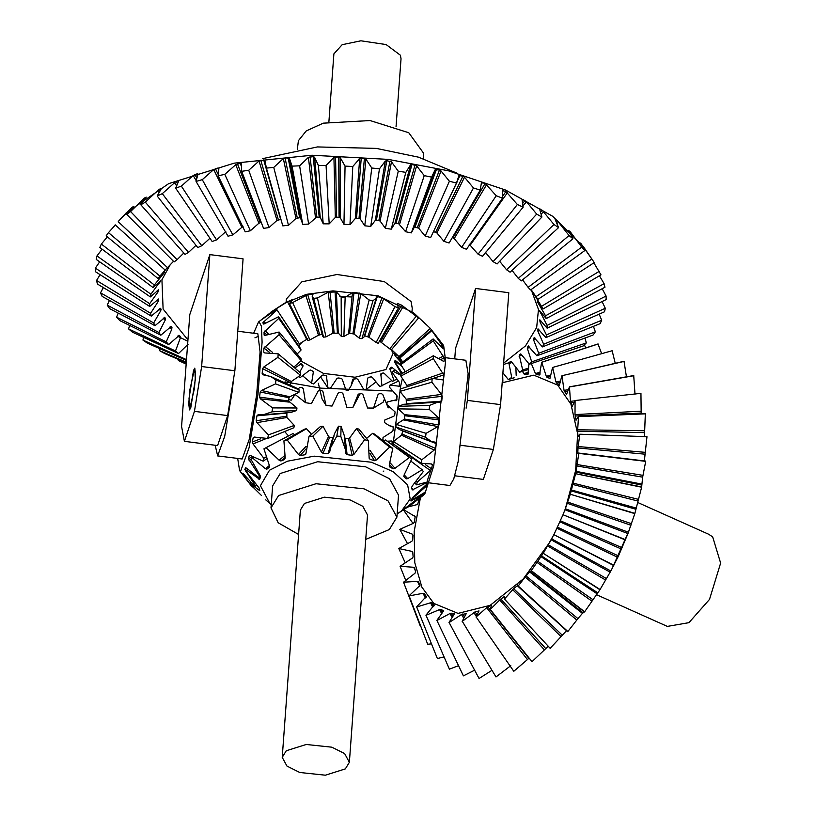 <?xml version="1.0" encoding="UTF-8"?>
<svg xmlns="http://www.w3.org/2000/svg" width="816" height="816" viewBox="0 0 816 816"><rect width="100%" height="100%" fill="white"/><g stroke="black" fill="none" stroke-linecap="round" stroke-linejoin="round"><path stroke-width="1.22" d="M189.026 398.402L193.535 370.382L194.82 368.169L195.299 379.675L190.791 407.694L189.506 409.907L189.026 398.402M262.436 158.681L317.404 146.931L376.36 148.4L418.537 157.182L456.399 172.921M423.239 158.641L423.626 153.265L408.765 132.733L370.087 120.554L323.289 123.165L306.235 130.927L298.401 140.709L297.34 149.389M118.667 221.034L126.133 212.966L168.688 183.631L234.253 163.149L312.038 155.234L388.283 159.395L448.3 170.768L505.624 190.067L552.677 216.281L583.318 246.534L594.272 262.558L537.887 299.37L531.094 289.619M509.011 362.712L503.533 364.466M118.31 221.411L131.764 207.692L133.243 206.591L126.776 214.424L130.58 211.558L144.299 198.125L146.227 197.125L140.831 204.785L145.319 202.154L159.1 189.332L161.466 188.465L157.182 196.003L162.313 193.647L176.011 181.438L178.796 180.724L175.664 188.19L181.366 186.13L193.198 175.511L197.299 173.726L198.013 173.961L196.054 181.427L202.276 179.673L213.71 169.555L218.045 167.984L218.912 168.269L218.147 175.777L224.808 174.369L235.732 164.71L240.271 163.363L241.271 163.71L241.689 171.319L248.727 170.258L259.029 161.027L260.753 160.273L264.843 160.324L266.424 168.096L273.758 167.402L283.346 158.559L285.059 157.886L289.364 158.151L292.087 166.138L299.635 165.811L308.407 157.325L313.211 156.662L314.558 157.213L318.393 165.464L326.074 165.515L333.938 157.335L338.742 156.907L340.17 157.519L345.056 166.097L352.777 166.515L359.672 158.59L361.243 158.131L365.905 159.079L371.77 168.014L379.46 168.81L385.315 161.078L386.794 160.691L391.486 161.864L398.269 171.197L405.838 172.349L410.581 164.771L411.978 164.444L416.629 165.842L424.238 175.624L431.603 177.123L435.224 169.606L439.457 170.044L441.058 170.983L449.402 181.234L456.481 183.059L458.949 175.511M458.929 175.603L462.917 176.195L464.508 177.215L473.484 187.966L480.206 190.108L481.46 182.621L485.153 183.376L496.23 195.748L502.513 198.176L502.585 190.618L505.93 191.515L517.375 204.49L523.148 207.182L522.046 199.481L522.75 199.359L526.483 201.756L536.693 214.108L541.906 217.036L539.641 209.141L542.201 210.273L553.972 224.492L558.562 227.613L555.176 219.473L557.297 220.697L569.038 235.528L572.944 238.813L568.487 230.377L570.149 231.662L581.696 247.085L584.888 250.502L580.604 243.046L593.436 261.314M481.46 182.621L482.48 182.437L481.45 184.212M502.585 190.618L503.452 190.465L502.717 191.536M522.046 199.481L522.75 199.359L522.199 200.053M539.641 209.141L540.192 209.039L539.774 209.488M593.854 262.834L600.984 274.849L543.109 308.938L532.777 292.138L537.887 299.37M599.413 275.777L604.095 283.662L604.962 287.242L546.2 318.577L545.527 315.792L537.193 301.359L543.109 308.938M602.167 288.731L606.094 296.035L606.145 299.594L547.128 328.185L547.077 325.421L539.56 310.61L546.2 318.577M602.086 301.563L605.288 308.275L604.534 311.773L545.873 337.661L546.455 334.948L540.11 322.198L539.825 319.811L547.128 328.185M599.168 314.14L601.698 320.249L600.148 323.646L542.456 346.902L543.66 344.26L537.907 331.225L538.009 328.848L545.873 337.661M593.436 326.349L595.354 331.826L593.018 335.08L536.908 355.796L538.723 353.267L533.633 339.976L534.123 337.64L542.456 346.902M584.97 338.059L586.337 342.883L583.246 345.953L529.298 364.262L531.706 361.865L527.34 348.35L528.217 346.066L536.908 355.796M384.377 399.208L383.112 402.237L373.565 408.061L367.598 408.02L362.936 394.587L361.753 393.649L358.173 394.22M360.101 393.598L352.828 407.572L346.82 407.245L342.914 393.608L341.792 392.618L339.323 392.425L338.059 393.23L332.03 406.072L326.053 405.46L322.034 398.902L318.352 383.275M298.064 389.018L299.921 387.284L302.308 387.702L303.297 388.804L305.541 402.696L311.416 403.594L318.158 391.058L319.464 390.313L321.902 390.629L322.963 391.68L326.053 405.46M302.308 387.702L303.297 388.804L302.267 387.702M288.742 399.667L291.21 400.156L294.484 395.321M178.541 353.542L175.501 350.982L128.561 328.889L132.467 332.183L178.541 353.542L188.108 344.219M168.688 344.546L166.209 341.894L116.606 317.2L119.799 320.627L168.688 344.546L179.234 335.407L180.367 336.478L180.428 337.753L175.501 350.982M178.194 335.641L179.03 335.294M160.803 335.233L158.906 332.51L107.233 305.143L109.67 308.662L160.803 335.233L171.095 326.543L171.921 328.919L166.209 341.894M170.146 326.737L170.86 326.41M154.969 325.717L153.683 322.942L100.511 292.852L102.173 296.422L154.969 325.717L164.914 317.455L165.352 319.841L158.906 332.51M165.566 318.587L164.047 317.628L164.659 317.302M151.266 316.088L150.593 313.303L96.543 280.469L97.41 284.05L151.266 316.088L160.742 308.234L160.803 310.61L153.683 322.942M149.705 306.459L149.665 303.695L95.36 268.117L95.411 271.677L149.705 306.459L158.641 298.972L158.314 301.328L150.593 313.303M150.338 296.932L150.919 294.219L96.961 255.938L96.217 259.427L150.338 296.932L158.63 289.792L157.916 292.097L149.665 303.695M153.133 287.62L154.336 284.978L101.357 244.066L99.807 247.452L153.133 287.62L160.701 280.775L150.919 294.219M158.069 278.603L159.875 276.083L108.477 232.631L106.151 235.875L158.069 278.603L164.842 272.024L154.336 284.978M167.351 267.75L159.875 276.083M115.168 224.828L165.087 270.014L167.484 267.617L118.259 221.748M173.512 261.314L167.484 267.617M126.776 214.424L174.114 261.916L177.082 259.682L130.58 211.558M183.814 253.021L177.082 259.682M140.831 204.785L185.048 254.408L188.547 252.368L145.319 202.154M196.003 245.32L188.547 252.368M157.182 196.003L197.778 247.585L201.766 245.749L162.313 193.647M209.947 238.272L201.766 245.749M175.664 188.19L212.16 241.505L216.587 239.894L181.366 186.13M225.797 231.632L216.587 239.894M196.054 181.427L228.031 236.232L232.856 234.875L202.276 179.673M243.076 226.287L232.856 234.875M218.147 175.777L245.218 231.846L250.39 230.744L224.808 174.369M261.242 222.391L258.896 223.227L250.39 230.744M241.689 171.319L263.537 228.378L269.005 227.552L248.727 170.258M263.711 159.916L280.663 219.494L277.022 220.371L269.005 227.552M266.424 168.096L282.785 225.869L265.567 165.689M282.785 225.869L288.476 225.318L273.758 167.402M292.087 166.138L302.756 224.339L300.625 218.117L299.656 217.75L295.943 218.443L288.476 225.318M302.756 224.339L308.621 224.084L299.635 165.811M318.393 165.464L323.218 223.819L320.239 217.393L316.751 217.015L308.621 224.084M323.218 223.819L329.185 223.859L326.074 165.515M345.056 166.097L343.964 224.308L340.16 217.637L336.59 217.076L335.315 217.484L329.185 223.859M343.964 224.308L349.972 224.635L352.777 166.515M371.77 168.014L364.752 225.797L360.182 218.851L359.02 218.3L355.337 218.464L349.972 224.635M364.752 225.797L370.729 226.42L379.46 168.81M398.269 171.197L385.366 228.286L380.093 221.014L377.665 220.249L375.289 220.402L370.729 226.42M392.027 391.007L321.004 388.151L284.978 381.868M187.935 339.956L163.108 309.04L161.925 279.745L170.197 264.782M466.12 408.163L467.364 400.391L500.575 404.624L508.796 292.699L475.585 288.466L455.522 348.412L454.747 358.867M531.338 289.976L538.468 309.458L536.673 327.502L525.514 345.892L503.625 363.14M201.644 366.527L234.865 370.76L243.076 258.845L209.865 254.612L189.802 314.548L181.58 426.472L184.406 441.334L217.617 445.567L227.654 415.589L194.443 411.356L201.644 366.527L209.865 254.612M187.833 341.282L180.479 337.63M595.354 331.826L538.723 353.267M586.337 342.883L531.706 361.865M528.584 368.067L522.679 369.964L519.71 372.198L528.523 369.434M510.796 361.427L509.266 362.386L508.99 363.63L511.734 377.471L508.246 379.511L514.141 377.798M389.671 407.735L388.171 407.796L382.796 394.597L381.592 393.71L379.154 393.761L378.002 394.689L379.154 393.761M305.541 402.696L295.525 394.791M186.16 364.069L178.347 360.519L178.449 359.428M186.181 363.814L178.347 360.519M186.262 362.753L164.812 353.593L159.599 350.676L159.926 348.707M186.303 362.182L159.599 350.676M186.425 360.437L147.523 343.22L142.943 340.088L143.606 337.345M186.691 359.703L142.943 340.088M385.366 228.286L391.252 229.174L405.838 172.349M424.238 175.624L405.583 231.724L411.305 232.886L431.603 177.123M449.402 181.234L425.156 236.089L430.664 237.507L456.481 183.059M473.484 187.966L443.904 241.322L449.126 242.995L480.206 190.108M496.23 195.748L461.591 247.381L466.477 249.268L502.513 198.176M517.375 204.49L478.054 254.184L482.542 256.285L523.148 207.182M536.693 214.108L493.078 261.671L497.128 263.945L541.906 217.036M553.972 224.492L506.532 269.749L510.092 272.177L558.562 227.613M569.038 235.528L518.242 278.338L521.281 280.888L572.944 238.813M581.696 247.085L528.105 287.334L530.584 289.986L584.888 250.502M591.835 259.049L535.99 296.636M599.332 271.289L541.814 306.163M604.095 283.662L545.527 315.792M606.094 296.035L547.077 325.421M605.288 308.275L546.455 334.948M405.583 231.724L398.422 223.441L394.954 223.278L391.252 229.174M434.581 171.666L413.62 228.633L411.305 232.886M425.156 236.089L418.659 228.113L414.11 227.062M457.225 181.652L430.664 237.507M443.904 241.322L436.907 232.958L433.459 231.53M461.591 247.381L454.196 238.609L452.329 237.527M478.054 254.184L469.139 244.086M493.078 261.671L485.143 252.052M506.532 269.749L499.678 261.283M518.242 278.338L512.05 270.382M528.105 287.334L522.556 279.857M528.482 345.953L529.054 346.361M522.679 369.964L519.241 355.001L520.343 354.052L521.271 354.389L529.298 364.262M520.588 353.95L521.271 354.389M511.601 361.896L510.592 361.498L511.601 361.896L519.71 372.198M502.921 372.79L508.246 379.511M396.413 399.758L397.239 396.046M373.565 408.061L378.002 394.689L379.042 393.761M352.828 407.572L358.306 394.026M601.698 320.249L543.66 344.26M128.561 328.889L129.652 325.441M116.606 317.2L118.218 313.099M107.233 305.143L109.426 300.441M100.511 292.852L103.367 287.589M96.543 280.469L100.103 274.676M95.36 268.117L99.674 261.834M96.961 255.938L102.092 249.176M101.357 244.066L107.335 236.854M108.477 232.631L115.321 224.971M178.602 181.081L178.235 180.53L178.796 180.724M197.768 174.563L197.299 173.726L198.013 173.961M218.647 169.269L218.045 167.984L218.912 168.269M241.087 165.546L240.271 163.363L241.271 163.71M537.907 331.225L539.651 330.368M537.642 329.95L538.856 329.348M540.11 322.198L541.487 321.463M539.713 320.943L540.671 320.423M540.223 312.997L541.212 312.426M539.702 311.753L540.386 311.355M538.234 303.715L538.835 303.338M570.445 233.866L571.363 233.09M569.527 232.193L570.149 231.662M557.063 223.543L558.613 222.074M556.247 221.707L557.297 220.697M541.294 214.047L543.599 211.589M540.661 211.936L542.201 210.273M523.148 205.816L526.483 201.756M522.872 203.143L525.014 200.512M470.332 244.994L507.46 192.688M502.85 195.922L505.93 191.515M454.196 238.609L486.724 184.477M452.972 237.752L485.153 183.376M436.907 232.958L464.508 177.215M435.673 232.162L462.917 176.195M460.081 175.379L457.99 179.785M418.659 228.113L441.058 170.983M417.425 227.378L439.457 170.044M436.489 169.361L415.109 226.848M399.656 224.114L416.629 165.842M410.581 164.771L394.954 223.278M398.422 223.441L415.038 164.985M411.978 164.444L396.035 223.023M380.093 221.014L391.486 161.864M385.315 161.078L375.289 220.402M378.879 220.412L389.936 161.089M386.794 160.691L376.441 220.096M360.182 218.851L365.905 159.079M359.672 158.59L355.337 218.464M359.02 218.3L364.405 158.386M361.243 158.131L356.551 218.107M340.16 217.637L340.17 157.519M333.938 157.335L335.315 217.484M339.048 217.158L338.742 156.907M335.57 156.805L336.59 217.076M320.239 217.393L314.558 157.213M308.407 157.325L315.445 217.484M319.189 216.974L313.211 156.662M310.09 156.723L316.751 217.015M283.346 158.559L295.943 218.443M299.656 217.75L288.109 157.672M285.059 157.886L297.279 217.913M259.029 161.027L277.022 220.371M260.753 160.273L278.368 219.779M235.732 164.71L258.896 223.227M237.456 163.873L260.233 222.574M213.71 169.555L241.76 227.001M215.404 168.637L218.045 174.145M193.198 175.511L196.136 180.571M194.851 174.512L196.697 177.735M174.41 182.509L176.491 185.589M176.011 181.438L177.378 183.498M157.58 190.485L159.028 192.372M159.1 189.332L160.069 190.628M142.871 199.349L143.769 200.399M144.299 198.125L144.911 198.849M158.794 282.356L159.61 283.019M159.763 281.418L160.334 281.877M156.733 291.21L157.916 292.097M157.702 290.302L158.518 290.914M156.784 300.257L158.314 301.328M157.733 299.37L158.783 300.115M158.936 309.386L160.803 310.61M159.854 308.509L161.15 309.376M163.169 318.485L165.352 319.841M169.442 327.451L171.921 328.919M170.279 326.624L171.992 327.655M177.674 336.182L180.428 337.753M178.49 335.396L180.367 336.478M508.99 363.63L512.009 362.467M509.266 362.386L511.306 361.58M519.098 356.266L521.832 355.164M519.241 355.001L521.128 354.226M527.34 348.35L529.768 347.31M527.35 347.075L529.043 346.341M533.633 339.976L535.735 339.017M533.501 338.701L534.97 338.018M467.364 400.391L475.585 288.466M500.575 404.624L493.374 449.453L461.173 445.352M454.726 475.779L483.337 479.42L493.374 449.453M194.443 411.356L184.406 441.334M234.865 370.76L227.654 415.589M445.567 357.704L465.854 360.284L468.139 373.697L458.153 461.621L453.757 478.91L449.902 485.51L429.614 482.919M441.17 346.372L442.252 345.229M431.511 329.868L399.728 357.52L399.932 358.02L431.817 330.633L431.511 329.868L443.649 345.566L445.628 361.06L433.714 465.987L424.718 494.19L408.479 506.899L408.571 505.859M431.817 330.633L443.312 346.953L443.598 348.718L442.864 348.31L433.133 338.936L433.255 340.874L444.159 357.918L444.179 361.08L443.384 361.253L433.357 355.745L433.276 358.652L443.782 374.921L443.547 379.165L442.66 379.889L432.745 378.43L432.164 378.634L431.878 382.235L441.527 394.393L442.211 396.29L441.742 401.207L440.762 402.39L437.631 402.196L429.644 405.368L429.206 409.316L438.957 418.251L439.61 419.944L438.947 425.044L437.876 426.564L426.074 433.337L425.503 437.233L431.287 441.446L435.764 442.262M443.414 348.82L442.864 348.31M433.357 355.745L400.931 374.248L400.87 376.125L433.276 358.652M407.674 386.651L400.87 376.125M432.164 378.634L400.523 388.916L432.745 378.43M400.156 389.048L399.973 391.374L431.878 382.235M405.715 404.41L406.348 403.645L406.215 399.228L399.973 391.374M429.644 405.368L398.524 406.337L403.696 404.287L437.631 402.196M398.524 406.337L398.239 408.877L429.206 409.316M426.074 433.337L396.219 424.412L404.542 419.057L404.552 414.65L398.239 408.877M396.219 424.412L395.852 426.921L425.503 437.233M431.287 441.446L399.595 429.644L395.852 426.921M421.79 459.796L393.445 441.517L401.533 435.203L402.788 431.011L436.234 443.547L435.448 448.351L434.296 450.034L421.79 459.796L421.148 463.253L431.715 463.988L432.409 464.814L431.562 468.833L430.358 470.516L417.211 482.144L416.568 484.847L428.502 481.644L426.452 485.999L412.784 498.219L412.202 499.882L424.901 492.395L420.923 496.597M393.445 441.517L393.037 443.751L421.148 463.253M398.014 449.106L398.993 448.443L430.358 470.516M383.296 471.362L383.877 471.026M402.38 373.524L395.393 362.528L396.127 361.151M402.665 361.967L398.106 356.98M433.133 338.936L400.789 363.385L400.86 364.64L433.255 340.874M417.211 482.144L416.476 481.43M414.946 483.184L416.568 484.847M411.59 499.096L412.202 499.882M408.031 506.236L408.479 506.899M384.03 440.722L382.867 439.834L383.051 437.509L392.21 431.613L392.996 430.542L393.302 427.349L392.71 426.431L393.302 427.349M392.996 426.544L389.324 425.687L384.489 422.545L384.785 420.005L393.873 416.191L394.679 415.252L395.107 411.947L386.804 404.471L387.172 401.962L396.913 399.677M396.862 399.993L396.056 400.687L396.862 399.993L396.892 395.638L389.579 387.365L389.987 385.132L398.269 381.205M393.2 445.607L393.281 443.914M393.394 441.833L400.738 385.764L402.329 378.757M404.134 372.422L404.705 370.831M387.131 441.191L391.476 440.987L392.139 441.599L391.986 444.353M392.129 441.415L391.476 440.987L392.139 441.599M382.867 439.834L384.377 440.538M396.464 400.636L391.405 400.523M401.105 375.391L392.955 371.178L392.537 372.912L399.432 382.398L399.34 386.243L389.987 385.132M399.34 386.243L398.555 386.631L399.32 386.335M401.9 366.425L395.77 361.457M397.871 357.224L401.492 362.845M402.686 361.947L399.932 358.02M405.338 371.739L400.86 364.64M392.955 371.178L394.597 369.995M443.537 361.376L444.179 361.08L443.384 361.253M442.099 379.583L443.547 379.165L442.66 379.889M435.581 442.231L436.234 443.547M431.715 463.988L432.409 464.814L431.287 464.11M427.757 481.369L428.502 481.644L428.033 481.246M424.085 492.701L424.799 492.283M417.425 499.443L408.949 506.43M431.327 468.67L427.4 480.369M422.137 494.078L422.963 494.955M423.545 493.088L424.218 493.792M425.717 485.316L426.452 485.999M426.442 483.368L427.696 484.49M425.503 464.732L431.562 468.833M401.533 435.203L434.296 450.034M402.278 434.112L435.448 448.351M403.849 420.036L437.876 426.564M438.957 418.251L404.552 414.65M404.542 419.057L438.947 425.044M439.61 419.944L404.971 415.752M441.527 394.393L406.215 399.228M406.348 403.645L441.742 401.207M442.211 396.29L406.654 400.462M443.047 372.973L407.194 385.387M443.782 374.921L433.959 378.114M443.343 356.113L439.396 358.132M444.159 357.918L441.16 359.387M442.415 345.443L441.079 346.27M443.312 346.953L442.252 347.596M194.422 388.487L195.565 374.228L194.738 368.169L189.904 389.589L188.751 403.849L189.506 409.907L194.422 388.487M215.169 445.25L217.658 455.869L224.706 436.356L232.142 391.609L233.611 378.542M217.403 455.879L242.158 458.99L249.206 439.477L256.642 394.73L260.09 351.961L257.846 333.785L237.762 331.225M237.691 458.47L239.598 470.597L240.659 471.087L249.074 447.8L257.948 394.403L262.089 342.169L261.406 326.206L259.08 321.698L258.539 321.973L253.643 333.244M251.899 486.601L241.913 473.076L243.484 473.912L254.847 486.479L255.347 485.755L244.841 469.496L245.565 467.792L246.667 468.211L258.733 477.717L259.335 475.83L248.431 458.786L249.257 455.665L250.43 455.522L263.18 461.183L263.833 458.306L253.042 443.924L252.338 441.976L253.174 437.764L254.398 437.07L267.76 438.478L268.382 434.897L256.938 422.647L256.173 420.74L256.938 415.834L258.193 414.671L263.007 414.854L272.003 411.845L272.554 407.908L260.406 398.83L259.549 397.137L260.182 392.027L261.426 390.527L275.522 383.877L275.941 379.981L270.626 376.472L262.762 374.738M263.109 374.809L262.16 373.483L262.589 368.659L263.803 366.976L277.95 357.316L278.195 353.828L264.772 352.94L263.731 352.094L263.915 348.034L279.062 334.764L279.103 332.03L265.241 335.356L264.119 335.06L264.047 332.163L278.746 318.424L278.582 316.72L264.476 323.779L263.282 324.054L262.946 322.606L277.022 309.896L276.675 309.386L260.732 320.29M264.772 352.94L263.731 352.094L264.874 352.91M265.241 335.356L264.119 335.06L264.608 335.519M299.645 344.281L276.675 309.386M260.743 320.28L270.963 312.314M254.929 337.824L257.581 336.62M284.651 431.531L288.476 435.917M267.76 438.478L293.872 427.737L294.28 425.422L268.382 434.897M256.938 415.834L286.875 413.09L286.875 417.496L294.28 425.422M272.003 411.845L296.626 410.509L290.802 412.447L263.007 414.854M296.626 410.509L296.973 407.98L272.554 407.908M275.522 383.877L298.891 392.435L289.782 396.729L288.976 397.698L288.568 401.003L296.973 407.98M254.847 486.479L256.652 484.847M256.52 484.704L255.347 485.755M258.733 477.717L260.518 476.228M259.988 475.289L259.335 475.83M263.18 461.183L266.363 459.031M265.69 457.103L263.833 458.306M298.891 392.435L299.166 389.915L275.941 379.981M277.95 357.316L300.461 375.268L300.625 373.014L278.195 353.828M279.062 334.764L301.186 360.682L301.206 358.928L279.103 332.03M278.746 318.424L300.971 350.125L300.869 349.024L278.582 316.72M270.626 376.472L295.739 387.661L299.166 389.915M300.461 375.268L291.312 381.511L290.251 385.713M301.186 360.682L293.77 367.159M300.971 350.125L297.157 353.991M299.87 344.607L298.636 345.79M250.002 455.287L249.257 455.665L250.43 455.522M254.755 437.233L253.174 437.764L254.398 437.07M265.475 323.136L263.935 321.412M264.19 323.942L262.946 322.606M268.413 333.989L265.118 330.643M266.648 334.713L264.047 332.163M272.411 352.267L265.067 346.351M269.341 352.226L263.915 348.034M291.312 381.511L263.803 366.976M290.527 382.602L262.589 368.659M262.16 373.483L265.751 375.044M289.782 396.729L261.426 390.527M260.406 398.83L289.119 402.104M288.976 397.698L260.182 392.027M259.549 397.137L288.568 401.003M256.938 422.647L286.875 417.496M256.173 420.74L286.375 416.262M253.042 443.924L265.21 438.998M252.338 441.976L260.396 438.916M249.104 460.581L251.267 459.347M248.431 458.786L252.144 456.766M245.494 470.995L247.88 469.435M244.841 469.496L246.748 468.292M242.587 474.127L243.28 473.668M396.046 126.725L401.033 58.793L400.401 55.223L386.111 44.564L360.886 40.8L342.159 44.707L333.887 53.866L328.899 121.798M286.11 302.246L286.355 299.003L301.859 281.826L336.988 274.502L384.265 281.561L411.07 301.543L412.243 308.244L412.009 311.488M299.411 343.903L301.033 342.965L299.635 344.27M307.836 338.671L299.38 343.862M336.396 291.944L341.159 297.146L345.148 297.31L352.461 292.597L354.011 292.322L360.764 293.525L369.158 300.002L373.004 300.727L376.258 298.136L376.237 296.422L382.051 297.575L394.964 306.653L398.29 307.856L397.198 303.358L401.615 305.153L418.526 318.016L413.365 312.64L378.104 295.79L332.989 290.884L306.469 294.341L284.6 303.185L270.841 312.161L287.538 301.726L293.209 299.227L289.466 303.542L307.907 340.507L309.937 339.884L292.597 302.583L307.734 294.627L313.12 293.923L312.202 296.667L313.691 298.37L317.434 297.952L328.195 292.23L336.396 291.955L338.252 333.193L332.948 333.193L325.992 336.886L317.434 297.952M322.626 334.162L318.485 335.223L309.937 339.884M313.691 298.37L323.575 337.161L322.616 336.059L312.202 296.667M323.575 337.161L325.992 336.886M341.159 297.146L341.323 336.376L338.252 333.01M341.323 336.376L343.893 336.478L345.148 297.31M369.158 300.002L359.428 338.212L354.001 334.03L349.636 333.244L343.893 336.478M359.428 338.212L361.906 338.681L373.004 300.727M376.258 298.136L364.007 337.008L361.906 338.681M394.964 306.653L376.115 342.516L368.914 337.222L364.742 335.825L377.38 296.32M376.115 342.516L378.257 343.291L398.789 307.346L378.257 343.291M416.058 316.435L389.742 348.84L379.603 341.149M389.742 348.84L391.333 349.86L418.526 318.016M414.793 313.905L430.348 328.409L398.983 356.582L391.558 349.605M398.983 356.582L394.199 353.43M401.401 362.916L395.25 355.929L393.985 353.267M298.789 345.994L299.543 344.923M299.839 344.556L302.45 341.965M391.17 349.748L393.19 353.175L385.958 369.536L355.042 377.247L323.483 373.412L300.89 361.009M352.665 379.42L351.104 385.754L348.514 390.15L345.943 390.048L342.23 379.267L341.302 378.328L337.997 377.961L336.855 378.655L330.409 388.304L327.93 387.845L320.443 376.768M326.196 375.748L326.859 376.788L326.196 375.748L323.177 374.932L321.943 375.462L313.732 384.01L311.59 383.224L302.93 376.074M312.977 371.209L313.313 372.31L312.977 371.209L310.539 370.036L309.335 370.393L300.094 377.686L298.503 376.666M270.841 312.161L271.371 312.875M273.523 311.416L273.064 310.763M289.466 303.542L292.597 302.583M430.348 328.409L431.735 330.205M402.145 372.647L400.513 374.299L402.38 373.218M396.494 379.114L392.537 381.347L396.586 379.226M391.598 380.725L379.909 386.631L372.371 377.461L371.219 376.839L368.312 377.42L367.649 378.4L368.312 377.42M375.513 382.337L366.262 389.365L363.854 389.63L357.908 379.491L356.816 378.706L352.787 379.185M401.207 373.198L394.618 362.069L395.005 360.58L395.668 360.723L401.095 365.038M393.965 380.45L389.905 368.618L391.303 367.312L392.221 367.598L400.513 374.299M391.364 367.261L392.221 367.598M381.929 386.019L380.837 373.901L383.102 372.912L384.193 373.361L392.537 381.347M382.745 373.085L380.521 374.972L380.837 373.901M366.262 389.365L367.649 378.4L368.546 377.38M326.41 375.829L327.93 387.845M312.14 370.831L313.313 372.31L311.59 383.224M294.77 368.016L301.308 363.732L302.94 365.17L302.909 366.272L299.707 372.239M312.508 294.851L312.222 293.729L313.12 293.923M339.864 296.443L352.043 296.993M389.956 369.719L392.394 367.792M389.905 368.618L391.629 367.21M394.618 362.069L395.913 360.958M395.25 355.929L396.148 355.062M394.526 354.919L395.168 354.266M381.521 342.302L403.339 306.316M380.399 341.547L401.615 305.153M368.914 337.222L383.826 298.472M367.761 336.641L382.051 297.575M354.001 334.03L360.764 293.525M352.461 292.597L348.626 333.428M352.94 333.622L359.122 292.893M354.011 292.322L349.636 333.244M328.195 292.23L332.948 333.193M337.385 332.765L335.06 291.567M330.021 291.74L334.121 332.867M305.827 295.382L318.485 335.223M307.734 294.627L319.719 334.733M287.538 301.726L306.663 339.323M289.354 300.706L290.006 302.042M300.553 363.732L302.909 366.272M299.788 772.487L286.967 766.091L282.224 757.37L286.263 750.761L306.235 744.478L331.806 747.181L344.627 753.576L349.37 762.307L345.331 768.907L325.36 775.2L299.788 772.487M349.37 762.307L367.526 515.008L362.783 506.287L349.962 499.892L324.391 497.179L304.419 503.472L300.38 510.082L282.224 757.37M365.741 539.396L389.334 529.553L396.902 517.16L388.008 500.81L363.967 488.815L316.016 483.735L278.582 495.536L271.004 507.919L278.164 522.75L298.595 534.46M396.902 517.16L398.524 495.159L389.63 478.798L365.578 466.803L317.638 461.723L280.194 473.525L272.626 485.908L271.004 507.919M397.147 513.927L401.656 510.836L410.193 498.984L407.623 484.867L393.19 471.679L371.382 462.223L314.17 456.154L287.314 461.234L269.494 470.23L260.416 485.714L269.892 503.523L271.249 504.676M408.316 506.644L402.053 510.704L421.964 495.281L410.815 500.902L412.988 497.189L426.35 484.592L426.452 482.766L412.233 489.937L411.56 487.56L412.294 485.948L423.28 471.556L422.137 469.73L407.714 478.604L406.154 478.88L403.94 476.615L404.114 474.922L411.713 459.092L409.448 457.45L394.995 468.302L393.179 468.802L389.63 466.885L389.232 465.181L392.782 448.423L389.62 447.117L376.482 459.949L374.575 460.714L370.056 459.316L369.128 457.694L368.353 440.589L364.589 439.763L353.971 454.349L352.165 455.379L347.106 454.655L345.749 453.176L345.617 450.157L340.813 436.366L336.824 436.091L330.551 447.811L329.644 452.248M369.25 458.684L369.128 457.694L370.056 459.316M329.684 452.064L328.144 453.339L323.044 453.349L321.392 452.084L312.844 436.162L309.019 436.458L305.99 453.298L304.858 454.777L300.217 455.532L298.442 454.512L287.201 439.987L283.917 440.844L285.202 457.939L284.59 459.571L280.867 460.989L279.143 460.234L266.006 447.688L292.495 433.816M305.714 454.298L304.858 454.777L305.99 453.339M292.74 433.684L263.956 448.8L269.372 465.538L269.331 467.242L266.863 469.2L265.384 468.69L252.44 457.909L251.114 459.561L260.039 475.351L260.559 477.044L259.539 479.451M259.631 479.308L246.718 470.251L246.616 472.076L259.141 488.009L259.825 490.396L259.213 490.283L249.798 483.286L250.93 485.112L261.538 495.557M259.825 490.396L259.213 490.283L259.631 489.855M386.927 441.058L409.448 457.45M383.438 441.058L385.468 439.997M392.782 448.423L374.697 434.163L372.657 433.316L389.62 447.117M366.557 438.406L372.657 433.316M246.718 470.251L247.911 469.465M249.798 483.286L250.838 482.44M421.352 494.618L421.964 495.281M411.142 461.305L422.137 469.73M368.353 440.589L358.907 429.094L356.48 428.563L364.589 439.763M340.813 436.366L341.098 426.37L338.528 426.187L336.824 436.091M312.844 436.162L323.024 426.227L320.555 426.421L309.019 436.458M287.201 439.987L306.439 428.706L304.317 429.257L283.917 440.844M344.291 437.243L345.168 438.192L348.442 438.661L349.615 437.998L356.48 428.563M341.098 426.37L344.199 435.295L345.617 450.157M330.551 447.811L334.468 433.775L338.528 426.187M323.024 426.227L328.542 436.529L329.613 437.356L332.908 437.345L333.907 436.519M306.439 428.706L311.549 434.265M292.985 433.551L294.658 434.744M252.44 457.909L253.225 457.47M411.08 500.361L411.468 500.881L410.815 500.902M406.164 478.89L403.716 476.197M269.362 465.528L265.384 468.69M284.539 455.736L279.143 460.234M285.019 457.368L280.867 460.989M306.02 446.372L298.442 454.512M305.816 449.116L300.217 455.532M328.542 436.529L321.392 452.084M329.613 437.356L323.044 453.349M328.144 453.339L332.908 437.345M353.971 454.349L349.615 437.998M345.168 438.192L347.106 454.655M352.165 455.379L348.442 438.661M376.482 459.949L370.025 450.35M374.575 460.714L369.883 453.227M394.995 468.302L390.252 462.947M393.179 468.802L389.548 464.539M407.714 478.604L404.185 474.83M413.396 489.824L411.672 487.866M260.345 477.482L258.519 479.043M596.414 594.64L667.345 626.402L688.939 622.659L709.502 599.413L720.64 563.081L712.654 536.857L708.614 534.225L637.673 502.472M628.861 531.145L611.745 569.313M584.358 344.882L585.796 347.912M552.565 367.455L612.143 350.737L552.565 367.455L549.882 378.767L546.302 376.298L541.671 362.233L598.006 343.954L601.606 353.593M612.143 350.737L615.244 363.314M559.419 385.07L561.908 375.717L624.016 361.274L626.443 376.839M575.035 400.523L640.948 393.343L575.035 400.523L572.189 406.378L570.445 401.339L569.456 386.835L633.716 375.554L635.001 394.199M640.948 393.343L641.182 413.794M579.778 434.214L646.976 436.703L579.778 434.214L578.065 436.448L577.585 431.236L578.503 416.446L645.344 413.61L644.456 436.366M646.976 436.703L644.385 460.724M578.493 453.043L645.752 461.091L642.651 477.156L641.631 487.213L634.889 513.356L627.963 533.562L618.477 555.961L610.847 570.976L599.933 589.754L584.644 611.776L583.083 612.612L577.942 618.599L567.681 631.737L517.711 586.092L567.681 631.737M600.086 589.509L543.293 553.309L553.88 534.653L613.703 565.539M543.293 553.309L599.933 589.754M584.644 611.776L531.267 570.639L543.17 553.493M531.267 570.639L584.47 612M567.865 631.543L518.211 586.021L525.147 577.055L530.053 571.282L583.134 612.867M582.41 613.346L529.533 571.853L531.134 570.812M518.211 586.021L517.823 584.817L517.324 585.194L517.823 584.817M566.712 630.482L550.168 648.312L504.441 599.066L513.652 588.662L517.619 585.47M504.441 599.066L550.168 648.312M548.087 646.425L531.991 661.674L490.294 609.46L499.708 600.005L504.574 596.282L504.298 599.189M490.294 609.46L531.991 661.674M528.962 658.226L513.784 671.293L476.136 616.947L486.652 607.685L491.599 604.85L490.151 609.552M476.136 616.947L513.784 671.293M510.796 665.672L495.995 676.943L462.295 621.343L475.024 611.867L479.002 610.929L475.993 617.008M462.295 621.343L495.995 676.943M491.834 670.405L479.063 678.473L449.116 622.537L461.479 614.53L466.232 613.673L462.152 621.374M449.116 622.537L479.063 678.473M474.494 670.242L463.396 675.862L436.927 620.507L449.973 613.52L454.481 613.703L448.984 622.537M436.927 620.507L463.396 675.862M458.429 665.734L449.392 669.161L426.023 615.284L439.579 609.572L440.824 609.399L443.72 610.786L436.805 620.466M426.023 615.284L449.392 669.161M443.986 656.911L437.386 658.532L416.69 607.022L430.552 602.769L431.756 602.789L434.245 605.003L425.921 615.223M434.377 605.268L434.061 605.88M416.69 607.022L437.386 658.532M431.44 643.865L427.686 644.252L409.132 595.904L423.106 593.283L424.259 593.518L426.268 596.476L416.599 606.92M426.34 596.629L425.942 597.465M409.132 595.904L427.686 644.252M420.515 626.668L403.553 582.216L417.435 581.359L418.516 581.788L419.995 585.439L409.071 595.782M403.553 582.216L414.967 573.26L415.579 572.149L414.65 567.895L413.671 567.273L415.13 570.221M405.634 580.135L400.085 566.294L413.671 567.273M400.085 566.294L412.386 558.062L413.12 556.93L412.784 552.197L411.907 551.381L412.784 552.197M405.042 562.408L398.82 548.525L411.907 551.381L412.835 553.085M398.82 548.525L411.835 541.283L412.692 540.172L412.947 535.061L412.192 534.082L412.947 535.061M407.327 543.303L399.779 529.349L412.192 534.082L412.937 535.255M399.779 529.349L413.324 523.342L414.293 522.271L415.14 516.916L414.518 515.794L415.14 516.916M402.941 509.235L415.15 516.589M419.312 498.209L417.894 503.686L416.833 504.676L408.632 506.777M552.361 537.591L549.8 542.222L523.199 579.023L490.161 605.339L458.051 613.387L433.806 603.401L421.892 587.173L414.763 562.622L414.171 531.532L420.454 497.525M569.527 386.957L633.808 375.727M578.524 416.619L645.374 413.845M645.752 461.091L578.819 453.39L645.721 461.356M641.682 486.938L575.606 473.708L641.631 487.213M634.889 513.356L570.302 494.261L634.807 513.631M625.525 539.682L562.999 514.753L625.423 539.957M613.836 565.274L553.88 534.653M413.018 523.433L403.4 509.888M541.783 362.273L598.159 343.995M502.187 382.775L533.837 375.166L557.736 385.132L570.925 404.165L577.616 433.653L575.657 470.434L565.355 508.766L570.302 494.261M502.717 375.482L502.88 381.317M515.896 367.679L516.171 375.268M528.941 363.865L527.972 374.177L524.464 374.483L522.413 371.351M524.464 374.483L528.493 373.33L528.166 374.116M541.671 362.233L539.468 375.003L536.224 374.452L535.429 373.544L531.338 363.569M539.998 374.309L539.784 374.921M559.368 385.285L555.92 381.959L552.667 367.516M561.908 375.717L624.128 361.406M569.456 386.835L566.447 394.648L564.04 390.374L561.989 375.819M578.503 416.446L576.045 420.26L575.005 414.579L575.086 400.666M578.218 453.155L577.779 453.757L578.819 453.39L577.779 453.757L578.014 447.994L579.778 434.408M575.657 473.504L578.799 453.594M641.56 485.01L575.453 472.046L575.566 471.25L641.57 484.041M570.364 494.057L575.606 473.708M563.081 514.539L565.355 508.766L628.453 532.256M553.982 534.46L562.999 514.753M560.225 381.062L555.92 381.959M559.909 382.459L556.461 383.163M550.79 375.197L546.302 376.298M550.606 376.492L546.975 377.369M540.121 372.249L535.429 373.544M540.039 373.422L536.224 374.452M528.482 372.3L523.556 373.748M417.435 581.359L419.771 586.286M423.106 593.283L425.33 597.975M424.259 593.518L426.085 597.322M430.552 602.769L432.715 607.186M431.756 602.789L433.541 606.37M439.579 609.572L441.742 613.703M440.824 609.399L442.588 612.724M449.973 613.52L452.156 617.386M451.228 613.163L453.002 616.243M461.479 614.53L463.743 618.161M462.723 613.989L464.528 616.845M473.81 612.571L476.279 616.111M475.024 611.867L476.932 614.56M486.652 607.685L527.309 659.389M487.825 606.849L528.809 658.308M499.708 600.005L544.088 649.516M500.81 599.046L545.496 648.292M512.652 589.703L560.714 636.286M513.652 588.662L562.01 634.94M525.147 577.055L576.779 620.017M526.055 575.953L577.942 618.599M536.908 562.346L591.896 601.127M597.7 592.773L541.426 555.849M537.693 561.224L592.906 599.678M597.016 593.752L540.896 556.604M547.638 545.965L605.686 580.064M610.847 570.976L551.657 538.886M548.291 544.843L606.523 578.626M610.184 572.179L551.147 539.825M557.073 528.299L617.804 557.359M622.2 547.76L560.49 520.822M557.593 527.207L618.477 555.961M621.588 549.148L560.021 521.903M564.978 509.776L627.963 533.562M631.482 523.688L567.712 502.085M630.941 525.249L567.293 503.309M571.149 490.875L635.899 509.266M638.459 499.351L573.148 483.154M571.394 489.957L636.215 508.082M638.02 501.055L572.812 484.48M642.967 475.361L576.647 464.488M642.651 477.156L576.412 465.885M644.885 452.309L578.146 446.546M644.722 454.155L578.014 447.994M644.181 430.746L577.595 429.777M644.161 432.613L577.585 431.236M640.856 411.213L575.005 414.579M641.009 413.059L575.127 416.017M574.821 400.85L570.445 401.339M574.005 402.38L570.71 402.727M568.232 389.681L564.04 390.374M567.752 391.16L564.437 391.68M300.767 218.984L289.537 159.273M389.324 425.687L393.312 427.156M258.539 321.973L264.843 317.047M276.869 309.641L299.768 344.454M239.598 470.597L252.175 487.03M351.104 385.754L354.062 378.808M269.892 503.523L265.73 499.851M410.652 458.306L386.254 440.548M398.657 512.978L406.154 508.093M269.555 466.966L267.719 468.455"/></g></svg>
